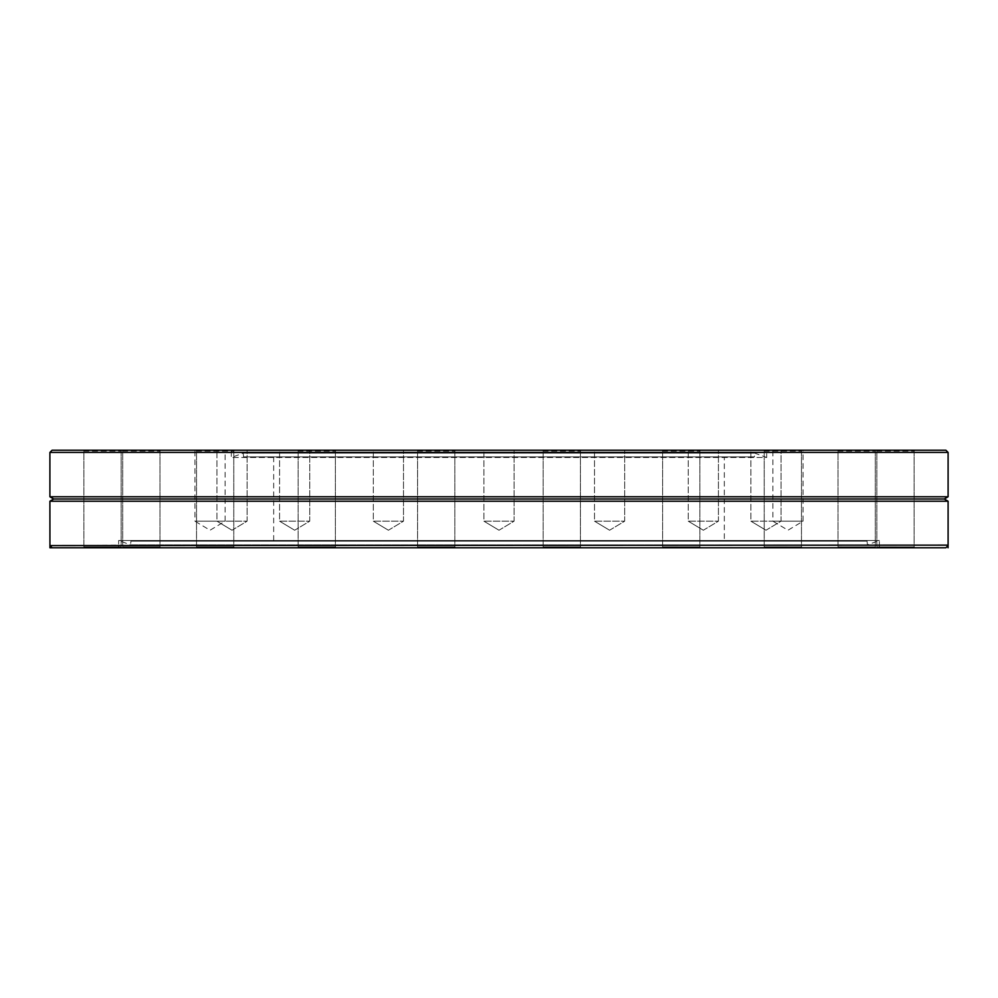 <?xml version="1.0" encoding="UTF-8"?>
<svg xmlns="http://www.w3.org/2000/svg" width="998" height="998" viewBox="0 0 998 998"><rect width="100%" height="100%" fill="white"/><g stroke="black" fill="none" stroke-linecap="round" stroke-linejoin="round"><path stroke-width="0.75" stroke-dasharray="4.99 3.74" d="M594.509 450.21L624.673 450.21L594.509 450.21L624.673 450.21L594.509 450.21L594.509 521.181L624.673 521.181L594.509 521.181L624.673 521.181L594.509 521.181L594.509 450.21M750.895 450.21L781.06 450.21L750.895 450.21L781.06 450.21L750.895 450.21L750.895 521.181L781.06 521.181L750.895 521.181L781.06 521.181L750.895 521.181L750.895 450.21M688.258 450.21L718.423 450.21L688.258 450.21L718.423 450.21L688.258 450.21L688.258 521.181L718.423 521.181L688.258 521.181L718.423 521.181L688.258 521.181L688.258 450.21M483.918 450.21L514.082 450.21L483.918 450.21L514.082 450.21L483.918 450.21L483.918 521.181L514.082 521.181L483.918 521.181L514.082 521.181L483.918 521.181L483.918 450.21M279.577 450.21L309.742 450.21L279.577 450.21L309.742 450.21L279.577 450.21L279.577 521.181L309.742 521.181L279.577 521.181L309.742 521.181L279.577 521.181L279.577 450.21M194.947 450.21L225.099 450.21L194.947 450.21L194.947 521.181L225.099 521.181L194.947 521.181L210.029 530.237L225.099 521.181L225.099 450.21M52.121 450.21L945.879 450.21M661.724 450.21L700.758 450.21L661.724 450.21L700.758 450.21L661.724 450.21L662.61 451.096L699.872 451.096L662.61 451.096L661.724 450.21M763.333 450.21L802.367 450.21L763.333 450.21L802.367 450.21L763.333 450.21L764.219 451.096L801.469 451.096L764.219 451.096L763.333 450.21M837.147 450.21L876.182 450.21L837.147 450.21L876.182 450.21L837.147 450.21L838.033 451.096L875.296 451.096L838.033 451.096L837.147 450.21M875.957 450.21L914.991 450.21L875.957 450.21L914.991 450.21L875.957 450.21L876.843 451.096L914.106 451.096L876.843 451.096L875.957 450.21M542.276 450.21L581.31 450.21L542.276 450.21L581.31 450.21L542.276 450.21L543.162 451.096L580.424 451.096L543.162 451.096L542.276 450.21M416.69 450.21L455.724 450.21L416.69 450.21L455.724 450.21L416.69 450.21L417.576 451.096L454.839 451.096L417.576 451.096L416.69 450.21M297.242 450.21L336.276 450.21L297.242 450.21L336.276 450.21L297.242 450.21L298.128 451.096L335.39 451.096L298.128 451.096L297.242 450.21M195.633 450.21L234.667 450.21L195.633 450.21L234.667 450.21L195.633 450.21L196.531 451.096L233.782 451.096L196.531 451.096L195.633 450.21M121.818 450.21L160.853 450.21L121.818 450.21L160.853 450.21L121.818 450.21L122.704 451.096L159.967 451.096L122.704 451.096L121.818 450.21M83.009 450.21L122.043 450.21L83.009 450.21L122.043 450.21L83.009 450.21L83.894 451.096L121.157 451.096L83.894 451.096L83.009 450.21M766.689 450.21L231.311 450.21L766.689 450.21L766.689 457.483L231.311 457.483L766.689 457.483L754.75 453.142L243.25 453.142L754.75 453.142L754.426 456.859L243.574 456.859L754.426 456.859M373.327 450.21L403.491 450.21L373.327 450.21L403.491 450.21L373.327 450.21L373.327 521.181L403.491 521.181L373.327 521.181L403.491 521.181L373.327 521.181L373.327 450.21M216.94 450.21L247.105 450.21L216.94 450.21L247.105 450.21L216.94 450.21L216.94 521.181L247.105 521.181L216.94 521.181L247.105 521.181L216.94 521.181L216.94 450.21M772.901 450.21L803.053 450.21L772.901 450.21L772.901 521.181L803.053 521.181L772.901 521.181L787.971 530.237L803.053 521.181L803.053 450.21M948.1 452.431L49.9 452.431M876.843 451.096L914.106 451.096L876.843 451.096L876.843 546.904L914.106 546.904L876.843 546.904L914.106 546.904L876.843 546.904L875.957 547.79L914.991 547.79L875.957 547.79L914.991 547.79L875.957 547.79L876.843 546.904L876.843 451.096M838.033 451.096L875.296 451.096L838.033 451.096L838.033 546.904L875.296 546.904L838.033 546.904L875.296 546.904L838.033 546.904L837.147 547.79L876.182 547.79L837.147 547.79L876.182 547.79L837.147 547.79L838.033 546.904L838.033 451.096M764.219 451.096L801.469 451.096L764.219 451.096L764.219 546.904L801.469 546.904L764.219 546.904L801.469 546.904L764.219 546.904L763.333 547.79L802.367 547.79L763.333 547.79L802.367 547.79L763.333 547.79L764.219 546.904L764.219 451.096M662.61 451.096L699.872 451.096L662.61 451.096L662.61 546.904L699.872 546.904L662.61 546.904L699.872 546.904L662.61 546.904L661.724 547.79L700.758 547.79L661.724 547.79L700.758 547.79L661.724 547.79L662.61 546.904L662.61 451.096M83.894 451.096L121.157 451.096L83.894 451.096L83.894 546.904L121.157 546.904L83.894 546.904L121.157 546.904L83.894 546.904L83.009 547.79L122.043 547.79L83.009 547.79L122.043 547.79L83.009 547.79L83.894 546.904L83.894 451.096M122.704 451.096L159.967 451.096L122.704 451.096L122.704 546.904L159.967 546.904L122.704 546.904L159.967 546.904L122.704 546.904L121.818 547.79L160.853 547.79L121.818 547.79L160.853 547.79L121.818 547.79L122.704 546.904L122.704 451.096M196.531 451.096L233.782 451.096L196.531 451.096L196.531 546.904L233.782 546.904L196.531 546.904L233.782 546.904L196.531 546.904L195.633 547.79L234.667 547.79L195.633 547.79L234.667 547.79L195.633 547.79L196.531 546.904L196.531 451.096M298.128 451.096L335.39 451.096L298.128 451.096L298.128 546.904L335.39 546.904L298.128 546.904L335.39 546.904L298.128 546.904L297.242 547.79L336.276 547.79L297.242 547.79L336.276 547.79L297.242 547.79L298.128 546.904L298.128 451.096M417.576 451.096L454.839 451.096L417.576 451.096L417.576 546.904L454.839 546.904L417.576 546.904L454.839 546.904L417.576 546.904L416.69 547.79L455.724 547.79L416.69 547.79L455.724 547.79L416.69 547.79L417.576 546.904L417.576 451.096M543.162 451.096L580.424 451.096L543.162 451.096L543.162 546.904L580.424 546.904L543.162 546.904L580.424 546.904L543.162 546.904L542.276 547.79L581.31 547.79L542.276 547.79L581.31 547.79L542.276 547.79L543.162 546.904L543.162 451.096M609.591 530.237L594.509 521.181L609.591 530.237L624.673 521.181L624.673 450.21L624.673 521.181L609.591 530.237M765.977 530.237L750.895 521.181L765.977 530.237L781.06 521.181L781.06 450.21L781.06 521.181L765.977 530.237M703.341 530.237L688.258 521.181L703.341 530.237L718.423 521.181L718.423 450.21L718.423 521.181L703.341 530.237M499 530.237L483.918 521.181L499 530.237L514.082 521.181L514.082 450.21L514.082 521.181L499 530.237M294.659 530.237L279.577 521.181L294.659 530.237L309.742 521.181L309.742 450.21L309.742 521.181L294.659 530.237M948.1 496.779L49.9 496.779M699.872 451.096L699.872 546.904L700.758 547.79L699.872 546.904L699.872 451.096L700.758 450.21L699.872 451.096M801.469 451.096L801.469 546.904L802.367 547.79L801.469 546.904L801.469 451.096L802.367 450.21L801.469 451.096M875.296 451.096L875.296 546.904L876.182 547.79L875.296 546.904L875.296 451.096L876.182 450.21L875.296 451.096M914.106 451.096L914.106 546.904L914.991 547.79L914.106 546.904L914.106 451.096L914.991 450.21L914.106 451.096M580.424 451.096L580.424 546.904L581.31 547.79L580.424 546.904L580.424 451.096L581.31 450.21L580.424 451.096M454.839 451.096L454.839 546.904L455.724 547.79L454.839 546.904L454.839 451.096L455.724 450.21L454.839 451.096M335.39 451.096L335.39 546.904L336.276 547.79L335.39 546.904L335.39 451.096L336.276 450.21L335.39 451.096M233.782 451.096L233.782 546.904L234.667 547.79L233.782 546.904L233.782 451.096L234.667 450.21L233.782 451.096M159.967 451.096L159.967 546.904L160.853 547.79L159.967 546.904L159.967 451.096L160.853 450.21L159.967 451.096M121.157 451.096L121.157 546.904L122.043 547.79L121.157 546.904L121.157 451.096L122.043 450.21L121.157 451.096M388.409 530.237L373.327 521.181L388.409 530.237L403.491 521.181L403.491 450.21L403.491 521.181L388.409 530.237M232.023 530.237L216.94 521.181L232.023 530.237L247.105 521.181L247.105 450.21L247.105 521.181L232.023 530.237M944.258 499L53.742 499M243.574 456.859L243.25 453.142L231.311 457.483L231.311 450.21M948.1 501.221L49.9 501.221M118.687 547.79L879.313 547.79L118.687 547.79C118.637 544.284 118.637 544.284 118.687 547.79C118.637 544.284 118.637 544.284 118.687 547.79M945.855 547.79L49.937 547.79M724.323 456.859L273.677 456.859L724.323 456.859L724.323 541.141L273.677 541.141L724.323 541.141M49.912 545.569L118.65 545.133L118.65 540.517L879.35 540.517L118.65 540.517L130.588 544.858L867.412 544.858L130.588 544.858L130.913 541.141L867.087 541.141L130.913 541.141M879.313 547.79C879.363 544.284 879.363 544.284 879.313 547.79C879.363 544.284 879.363 544.284 879.313 547.79M867.087 541.141L867.412 544.858L879.35 540.517L879.35 545.133L948.1 545.133M273.677 456.859L273.677 541.141"/><path stroke-width="1.5" d="M948.1 452.431L945.879 450.21L52.121 450.21L49.9 452.431L948.1 452.431L948.1 496.779L49.9 496.779L53.742 499L944.258 499L948.1 501.221L948.1 545.457M53.742 499L49.9 501.221L948.1 501.221M49.9 501.221L49.937 547.79L945.855 547.79L948.088 545.569L948.063 547.79M52.145 547.79L49.912 545.569L948.1 545.133M49.9 452.431L49.9 496.779M944.258 499L948.1 496.779"/></g></svg>
